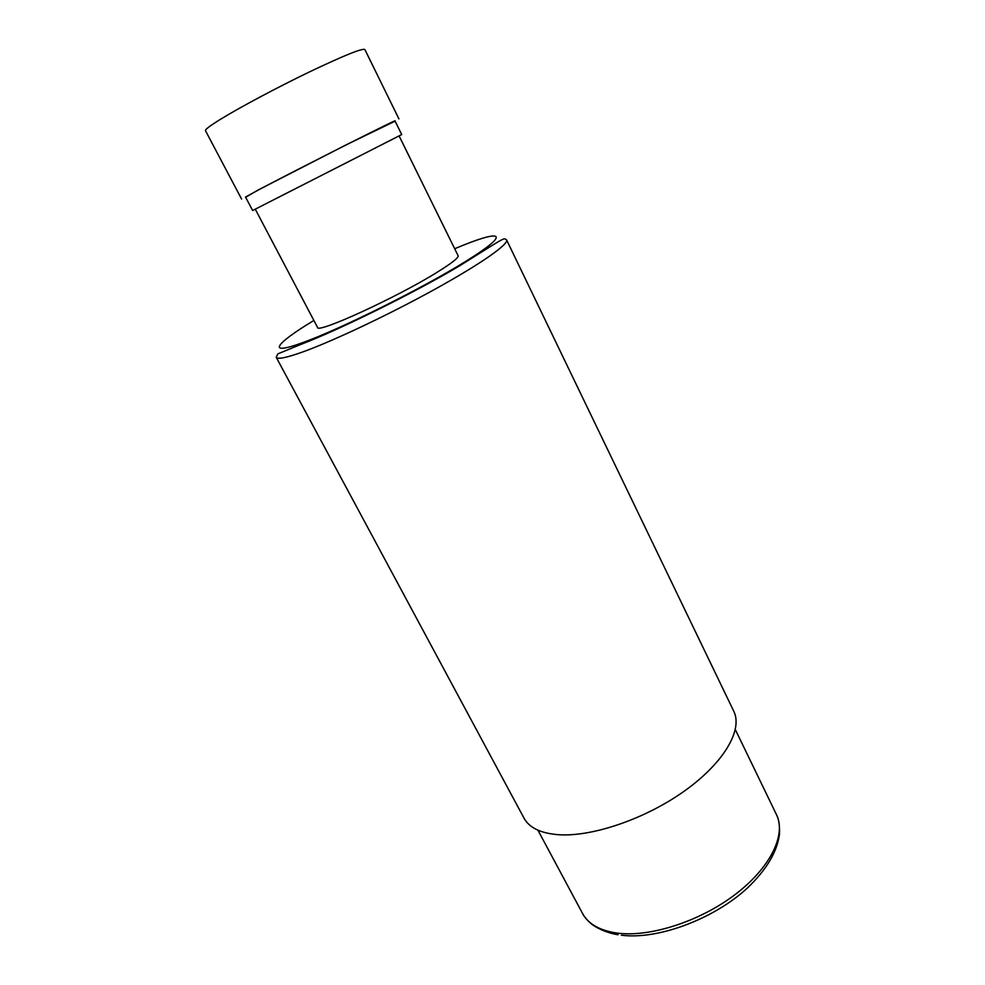 <?xml version="1.0" encoding="UTF-8"?>
<svg xmlns="http://www.w3.org/2000/svg" width="985" height="985" viewBox="0 0 985 985"><rect width="100%" height="100%" fill="white"/><g stroke="black" fill="none" stroke-linecap="round" stroke-linejoin="round"><path stroke-width="1.48" d="M733.776 711.244C743.01 729.651 724.197 762.599 684.809 790.758C645.544 818.929 591.8 837.201 558.163 834.689C540.605 833.248 529.216 827.72 523.995 818.129L276.219 357.284C277.475 359.513 285.896 357.887 301.472 352.408C331.416 341.795 387.758 315.262 434.04 289.725C480.434 264.177 509.011 244.083 506.585 239.909L733.776 711.244M255.263 209.177L317.502 327.365C316.419 334.235 396.635 297.568 437.106 272.279C451.758 263.192 458.764 257.664 458.123 255.718L399.085 135.893M252.64 210.507L401.708 134.563L394.985 120.896C399.467 117.781 299.76 168.127 260.668 188.763L245.536 197.049L252.64 210.507M245.659 197.283L257.405 190.388L345.957 144.943L395.108 121.143M241.584 199.056L205.483 130.697C205.003 129.589 209.903 125.834 220.221 119.456C239.355 107.648 276.871 87.628 309.241 72.016C343.593 55.653 362.123 48.142 364.844 49.496L398.925 118.889M735.339 729.589L776.5 814.718C786.449 834.664 770.442 867.945 734.712 894.86C699.079 921.812 649.09 937.621 616.672 933.029C599.631 930.468 588.279 923.967 582.591 913.526C583.945 916.382 586.555 919.559 590.434 923.031C592.047 924.989 603.448 932.524 618.063 934.74M313.858 320.47C274.963 343.937 265.593 356.274 303.146 342.472C341.019 328.855 422.725 288.149 465.88 261.271C509.54 234.221 503.729 229.025 463.775 245.006L454.676 248.725M776.5 814.718C778.815 819.028 779.812 825.553 779.48 834.27C777.153 851.84 766.49 869.73 747.492 887.941C713.596 919.3 657.537 939.973 621.387 935.208M537.921 830.183L582.591 913.526M276.219 357.284L277.819 353.886L301.422 344.184C338.348 330.172 414.229 292.902 460.13 265.507C507.337 235.994 503.323 237.767 506.585 239.909"/></g></svg>
